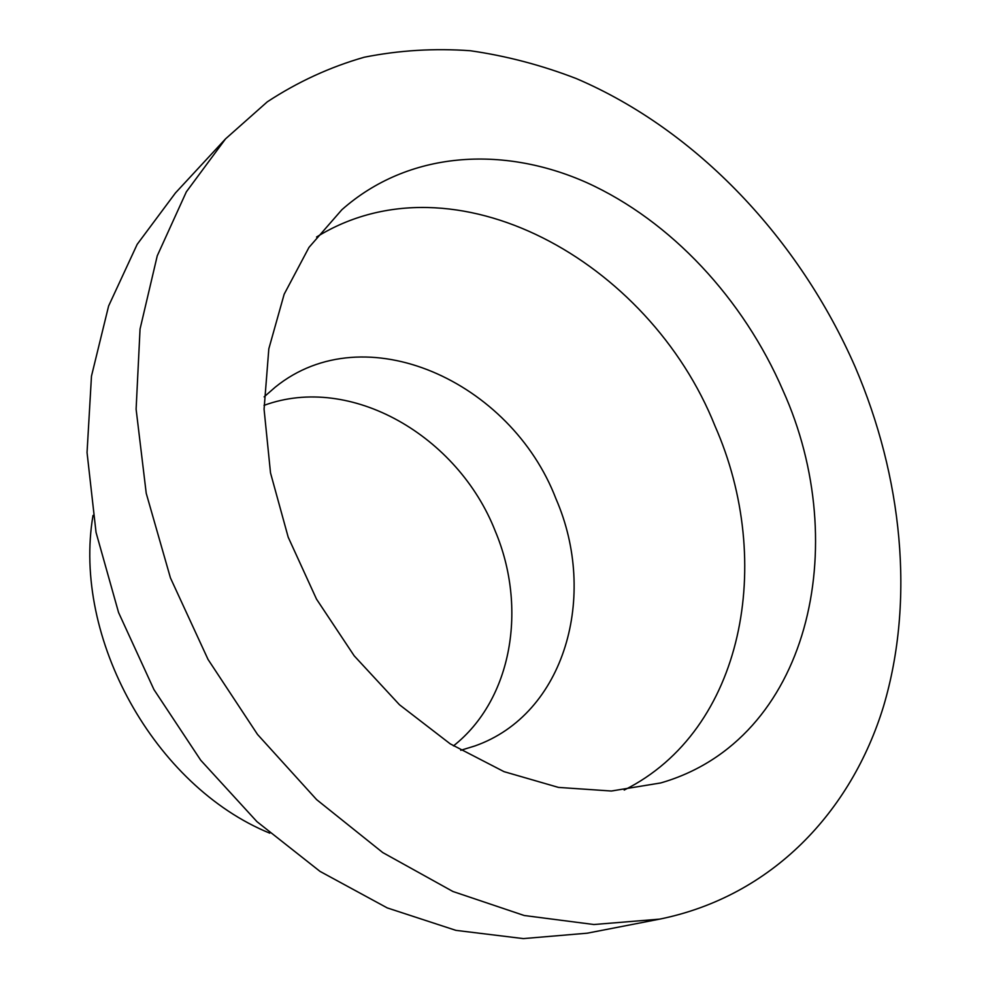 <?xml version="1.0" encoding="UTF-8"?>
<svg xmlns="http://www.w3.org/2000/svg" width="988" height="988" viewBox="0 0 988 988"><rect width="100%" height="100%" fill="white"/><g stroke="black" fill="none" stroke-linecap="round" stroke-linejoin="round"><path stroke-width="1.48" d="M855.213 367.03C902.328 477.031 915.024 600.235 883.531 706.321C851.347 811.506 772.171 896.277 659.626 919.136L593.899 924.521L524.208 915.505L452.899 891.485L382.726 852.558L316.617 799.625L257.498 734.417L208.048 659.453L170.442 577.906L146.224 493.284L136.109 409.193L140.049 329.041L157.253 255.806L186.349 191.833L225.585 138.826L267.303 101.826C297.771 81.843 330.103 66.986 364.288 57.218C399.115 50.289 434.485 48.14 470.387 50.746C506.251 55.884 541.572 65.171 576.362 78.595C697.195 130.28 799.329 239.232 855.213 367.03M659.626 919.136L587.23 933.191L523.331 938.6L455.913 930.363L387.271 907.923L320.013 871.391L256.917 821.621L200.725 760.229L153.93 689.562L118.572 612.535L96.046 532.409L87.043 452.541L91.476 376.132L108.618 305.984L137.171 244.357L175.469 192.932L225.585 138.826M782.978 390.495C852.977 545.351 809.234 740.259 660.688 782.953L611.374 791.018L558.492 787.411L504.016 771.653L450.219 743.853L399.485 704.765L354.198 655.834L316.506 599.123L288.2 537.2L270.514 472.906L264.068 409.193L268.822 348.813L284.161 294.226L308.985 247.395L341.848 209.752C408.168 151.041 502.707 145.15 586.847 182.669C671.161 220.929 743.458 299.068 782.978 390.495M316.568 237.009C453.961 152.127 649.227 260.931 715.016 426.038C774.975 561.876 744.026 730.354 624.206 790.054M264.129 396.855L275.319 387.098C364.77 314.653 510.944 381.232 555.972 498.817C598.111 595.394 565.222 714.176 474.919 745.94L460.729 750.3M264.043 405.364C350.925 373.452 458.123 436.153 495.235 531.075C527.493 607.472 512.34 699.43 453.455 745.891M269.761 833.168C154.659 786.238 72.173 637.952 93.008 515.403"/></g></svg>
